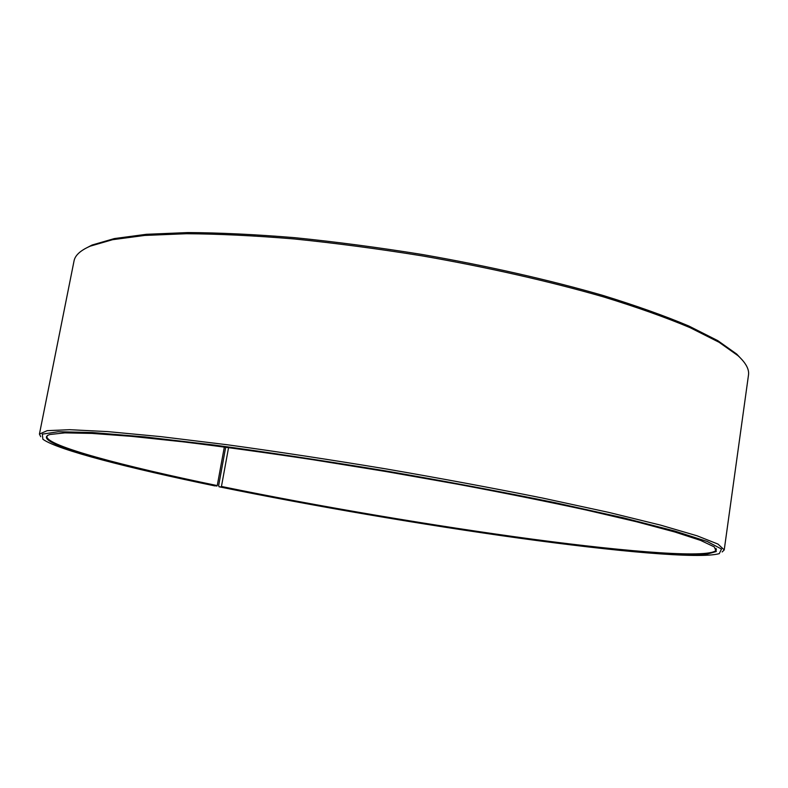 <?xml version="1.0" encoding="UTF-8"?>
<svg xmlns="http://www.w3.org/2000/svg" width="788" height="788" viewBox="0 0 788 788"><rect width="100%" height="100%" fill="white"/><g stroke="black" fill="none" stroke-linecap="round" stroke-linejoin="round"><path stroke-width="1.18" d="M228.569 447.554L221.448 486.462C318.904 506.448 433.705 525.891 532.609 539.189C630.144 552.201 712.815 558.771 716.381 549.748L716.026 548.389M224.334 446.993L217.252 485.595L214.769 485.891C129.685 468.308 57.357 449.899 42.887 439.241L42.296 434.158L58.302 431.735L92.452 432.523L145.012 436.926L214.297 445.062C267.753 452.263 324.794 460.862 385.411 470.869C445.939 481.36 502.636 491.988 555.481 502.764L623.594 517.874L674.676 531.004L707.191 541.484L721.503 549.039L719.277 553.649C699.468 559.175 615.123 551.364 519.39 538.174C422.516 524.719 312.974 505.995 219.034 486.767L218.67 485.536L225.703 447.18M47.684 435.34L46.896 436.522C46.039 445.791 123.923 466.309 217.252 485.595M221.448 486.462L221.123 486.925C324.065 508.004 446.264 528.502 548.625 541.809C606.386 549.187 656.502 554.023 688.476 554.693L707.171 554.082L716.302 551.531L714.243 546.872L700.611 540.401L674.735 531.969L636.369 521.725L586.144 510.003C547.256 501.592 504.389 492.983 457.562 484.187L385.312 471.421L312.885 459.709C265.773 452.627 222.462 446.658 182.964 441.812L131.675 436.365L92.088 433.42L64.862 432.868L49.861 434.503C27.905 441.507 113.236 464.693 216.917 486.058M221.123 486.925L219.034 486.767M722.163 551.964L724.231 549.916L718.016 544.104L697.094 535.81L660.61 525.133L608.769 512.397L543.267 498.203C493.741 488.245 441.231 478.474 385.746 468.87C330.192 459.69 277.386 451.652 227.338 444.767L160.811 436.631L107.67 431.607L69.699 429.696L47.221 430.652L39.43 434.089L40.72 436.71M724.231 549.916L748.492 375.039C749.368 369.395 745.881 362.953 738.051 355.713L719.099 342.288L690.16 327.7C666.008 317.515 637.108 307.241 603.46 296.879C550.063 281.493 487.329 267.24 421.777 255.814C377.984 248.772 335.461 243.147 294.219 238.951C254.534 235.661 218.581 233.918 186.362 233.721L144.687 235.435L112.566 239.7L90.256 246.151C80.465 250.407 75.057 255.351 74.033 260.966L39.43 434.089M742.542 360.283L736.691 354.058L717.789 340.643L688.968 326.074C664.924 315.919 636.162 305.675 602.682 295.352C549.571 280.016 487.181 265.832 422.013 254.465C378.467 247.462 336.18 241.886 295.155 237.72C255.686 234.46 219.911 232.736 187.839 232.568L146.351 234.302L114.339 238.577L92.078 245.029L84.503 248.978M92.078 245.029L90.256 246.151M736.691 354.058L738.051 355.713"/></g></svg>
